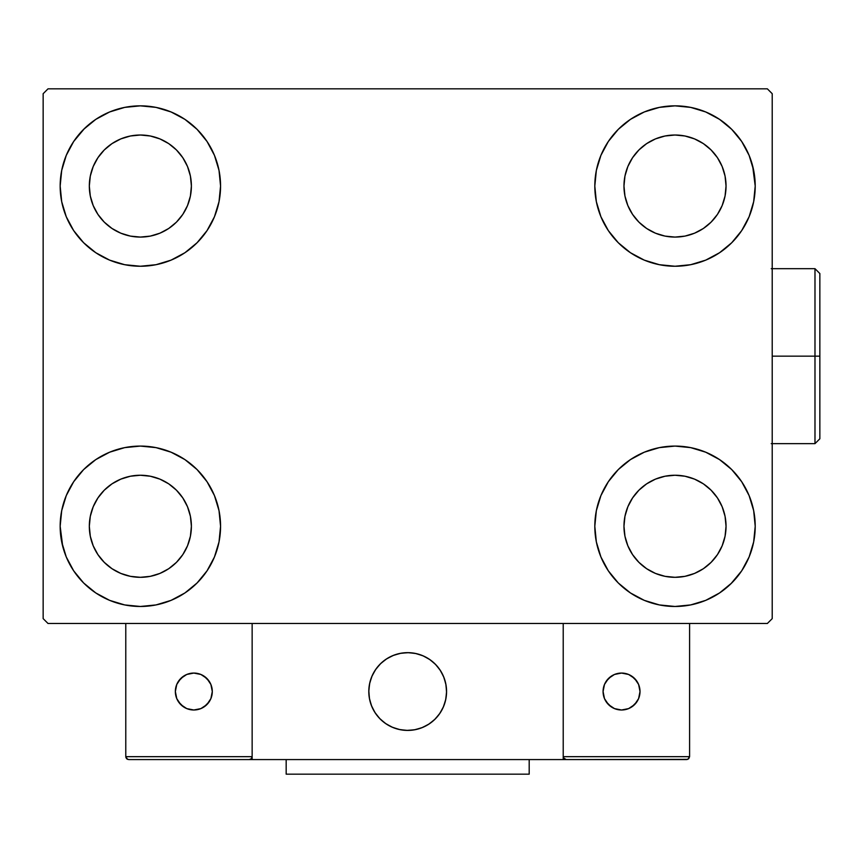 <?xml version="1.0" encoding="UTF-8"?>
<svg xmlns="http://www.w3.org/2000/svg" width="863" height="863" viewBox="0 0 863 863"><rect width="100%" height="100%" fill="white"/><g stroke="black" fill="none" stroke-linecap="round" stroke-linejoin="round"><path stroke-width="1.29" d="M62.719 546.365L60.162 526.279A80.194 80.194 0 0 1 140.356 446.085A80.194 80.194 0 0 1 220.561 526.279L219.019 541.921L214.456 556.969L207.044 570.831L197.066 582.989L184.919 592.957L171.047 600.368L156.009 604.931L140.356 606.473L124.714 604.931L109.666 600.368L95.804 592.957L83.646 582.989L73.679 570.831L66.268 556.969L61.705 541.921L60.162 526.279L61.705 510.637L66.268 495.589L73.679 481.727L83.646 469.569L95.804 459.601L109.666 452.19L124.714 447.627L140.356 446.085L156.009 447.627L171.047 452.19L184.919 459.601L197.066 469.569L207.044 481.727L214.456 495.589L219.019 510.637L220.561 526.279A80.194 80.194 0 0 1 140.356 606.473A80.194 80.194 0 0 1 60.162 526.279L61.705 510.637M752.644 165.955L755.211 186.052A80.194 80.194 0 0 1 675.006 266.246A80.194 80.194 0 0 1 594.812 186.052A80.194 80.194 0 0 1 675.006 105.847A80.194 80.194 0 0 1 755.211 186.052L753.669 201.694L749.106 216.742L741.695 230.604L731.716 242.751L719.559 252.73L705.697 260.141L690.659 264.704L675.006 266.246L659.364 264.704L644.316 260.141L630.454 252.73L618.296 242.751L608.329 230.604L600.918 216.742L596.355 201.694L594.812 186.052L596.355 170.399L600.918 155.362L608.329 141.489L618.296 129.342L630.454 119.364L644.316 111.953L659.364 107.39L675.006 105.847L690.659 107.39L705.697 111.953L719.559 119.364L731.716 129.342L741.695 141.489L749.106 155.362L753.669 170.399L755.211 186.052L753.669 201.694M753.669 510.637L755.211 526.279A80.194 80.194 0 0 1 675.006 606.473A80.194 80.194 0 0 1 594.812 526.279A80.194 80.194 0 0 1 675.006 446.085A80.194 80.194 0 0 1 755.211 526.279L753.669 541.921L749.106 556.969L741.695 570.831L731.716 582.989L719.559 592.957L705.697 600.368L690.659 604.931L675.006 606.473L659.364 604.931L644.316 600.368L630.454 592.957L618.296 582.989L608.329 570.831L600.918 556.969L596.355 541.921L594.812 526.279L596.355 510.637L600.918 495.589L608.329 481.727L618.296 469.569L630.454 459.601L644.316 452.19L659.364 447.627L675.006 446.085L690.659 447.627L705.697 452.19L719.559 459.601L731.716 469.569L741.695 481.727L749.106 495.589L753.669 510.637L755.211 526.279L753.669 541.921M61.705 201.694L60.162 186.052A80.194 80.194 0 0 1 140.356 105.847A80.194 80.194 0 0 1 220.561 186.052L219.019 201.694L214.456 216.742L207.044 230.604L197.066 242.751L184.919 252.73L171.047 260.141L156.009 264.704L140.356 266.246L124.714 264.704L109.666 260.141L95.804 252.73L83.646 242.751L73.679 230.604L66.268 216.742L61.705 201.694L60.162 186.052L61.705 170.399L66.268 155.362L73.679 141.489L83.646 129.342L95.804 119.364L109.666 111.953L124.714 107.39L140.356 105.847L156.009 107.39L171.047 111.953L184.919 119.364L197.066 129.342L207.044 141.489L214.456 155.362L219.019 170.399L220.561 186.052A80.194 80.194 0 0 1 140.356 266.246A80.194 80.194 0 0 1 60.162 186.052L61.705 170.399M97.929 214.402L104.272 222.136L97.929 214.402L93.204 205.577L90.302 196.009L89.321 186.052A51.036 51.036 0 0 1 140.356 135.016A51.036 51.036 0 0 1 191.392 186.052A51.036 51.036 0 0 1 140.356 237.077A51.036 51.036 0 0 1 89.321 186.052L90.302 176.095L93.204 166.516L90.302 176.095M632.579 554.629L638.922 562.363L632.579 554.629L627.854 545.804L624.952 536.236L623.971 526.279A51.036 51.036 0 0 1 675.006 475.243A51.036 51.036 0 0 1 726.042 526.279A51.036 51.036 0 0 1 675.006 577.315A51.036 51.036 0 0 1 623.971 526.279L624.952 516.322L627.854 506.754L624.952 516.322M632.579 214.402L638.922 222.136L632.579 214.402L627.854 205.577L624.952 196.009L623.971 186.052A51.036 51.036 0 0 1 675.006 135.016A51.036 51.036 0 0 1 726.042 186.052A51.036 51.036 0 0 1 675.006 237.077A51.036 51.036 0 0 1 623.971 186.052L624.952 176.095L627.854 166.516L624.952 176.095M97.929 554.629L104.272 562.363L97.929 554.629L93.204 545.804L90.302 536.236L89.321 526.279A51.036 51.036 0 0 1 140.356 475.243A51.036 51.036 0 0 1 191.392 526.279A51.036 51.036 0 0 1 140.356 577.315A51.036 51.036 0 0 1 89.321 526.279L90.302 516.322L93.204 506.754L90.302 516.322M767.358 88.835L48.015 88.835L43.15 93.7L43.15 618.631L48.015 623.485L767.358 623.485L772.212 618.631L772.212 93.7L767.358 88.835L48.015 88.835L43.15 93.7L43.15 618.631L48.015 623.485L767.358 623.485L772.212 618.631L772.212 93.7L767.358 88.835M83.646 469.569L95.804 459.601M197.066 582.989L184.919 592.957L174.013 599.073M618.296 129.342L630.454 119.364L641.349 113.258M731.716 242.751L719.559 252.73M719.559 459.601L731.716 469.569M95.804 252.73L83.646 242.751M73.679 141.489L84.498 128.501M184.919 119.364L197.066 129.342M104.272 222.136L112.007 228.479L104.272 222.136M120.831 233.193L130.399 236.106L120.831 233.193L112.007 228.479M168.717 228.479L176.451 222.136L182.794 214.402L176.451 222.136L168.717 228.479L159.892 233.193L150.313 236.106L140.356 237.077L130.399 236.106M187.508 205.577L190.41 196.009L187.508 205.577L182.794 214.402M182.794 157.692L176.451 149.957L168.717 143.614L176.451 149.957L182.794 157.692L187.508 166.516L190.41 176.095L191.392 186.052L190.41 196.009M159.892 138.9L150.313 135.998L159.892 138.9L168.717 143.614M112.007 143.614L104.272 149.957L97.929 157.692L104.272 149.957L112.007 143.614L120.831 138.9L130.399 135.998L140.356 135.016L150.313 135.998M741.695 570.831L730.875 583.82M630.454 592.957L618.296 582.989M638.922 562.363L646.657 568.717L638.922 562.363M655.481 573.431L665.049 576.333L655.481 573.431L646.657 568.717M703.367 568.717L711.09 562.363L717.444 554.629L711.09 562.363L703.367 568.717L694.542 573.431L684.963 576.333L675.006 577.315L665.049 576.333M722.158 545.804L725.06 536.236L722.158 545.804L717.444 554.629M717.444 497.929L711.09 490.195L703.367 483.841L711.09 490.195L717.444 497.929L722.158 506.754L725.06 516.322L726.042 526.279L725.06 536.236M694.542 479.127L684.963 476.225L694.542 479.127L703.367 483.841M646.657 483.841L638.922 490.195L632.579 497.929L638.922 490.195L646.657 483.841L655.481 479.127L665.049 476.225L675.006 475.243L684.963 476.225M741.695 141.489L733.485 131.165M638.922 222.136L646.657 228.479L638.922 222.136M655.481 233.193L665.049 236.106L655.481 233.193L646.657 228.479M703.367 228.479L711.09 222.136L717.444 214.402L711.09 222.136L703.367 228.479L694.542 233.193L684.963 236.106L675.006 237.077L665.049 236.106M722.158 205.577L725.06 196.009L722.158 205.577L717.444 214.402M717.444 157.692L711.09 149.957L703.367 143.614L711.09 149.957L717.444 157.692L722.158 166.516L725.06 176.095L726.042 186.052L725.06 196.009M694.542 138.9L684.963 135.998L694.542 138.9L703.367 143.614M646.657 143.614L638.922 149.957L632.579 157.692L638.922 149.957L646.657 143.614L655.481 138.9L665.049 135.998L675.006 135.016L684.963 135.998M73.679 570.831L81.888 581.166M104.272 562.363L112.007 568.717L104.272 562.363M120.831 573.431L130.399 576.333L120.831 573.431L112.007 568.717M168.717 568.717L176.451 562.363L182.794 554.629L176.451 562.363L168.717 568.717L159.892 573.431L150.313 576.333L140.356 577.315L130.399 576.333M187.508 545.804L190.41 536.236L187.508 545.804L182.794 554.629M182.794 497.929L176.451 490.195L168.717 483.841L176.451 490.195L182.794 497.929L187.508 506.754L190.41 516.322L191.392 526.279L190.41 536.236M159.892 479.127L150.313 476.225L159.892 479.127L168.717 483.841M112.007 483.841L104.272 490.195L97.929 497.929L104.272 490.195L112.007 483.841L120.831 479.127L130.399 476.225L140.356 475.243L150.313 476.225M95.804 119.364L93.646 120.863M83.646 129.342L81.888 131.165M93.204 166.516L97.929 157.692M719.559 592.957L721.727 591.468M731.716 582.989L733.485 581.166M627.854 506.754L632.579 497.929M731.716 129.342L730.875 128.501M600.918 155.362L599.062 160.27M741.695 230.604L743.172 228.307M627.854 166.516L632.579 157.692M73.679 481.727L72.201 484.024M83.646 582.989L84.498 583.82M214.456 556.969L216.3 552.05M93.204 506.754L97.929 497.929M368.803 691.533A38.889 38.889 0 0 1 407.681 652.655A38.889 38.889 0 0 1 446.57 691.533L445.815 683.949L443.604 676.657L440.011 669.936L435.179 664.035L429.289 659.203L422.568 655.61L415.265 653.399L407.681 652.655L400.098 653.399L392.805 655.61L386.085 659.203L380.184 664.035L375.351 669.936L371.759 676.657L369.547 683.949L368.803 691.533L369.547 699.116L371.759 706.419L375.351 713.14L380.184 719.03L386.085 723.863L392.805 727.455L400.098 729.667L407.681 730.422L415.265 729.667L422.568 727.455L429.289 723.863L435.179 719.03L440.011 713.14L443.604 706.419L445.815 699.116L446.57 691.533A38.889 38.889 0 0 1 407.681 730.422A38.889 38.889 0 0 1 368.803 691.533M689.591 756.668L563.215 756.668L563.215 623.485L563.215 756.668L689.591 756.668L688.739 758.728L689.591 756.668L689.591 623.485L689.591 756.668L687.789 759.354L563.215 759.58L563.215 623.485L563.215 759.58L252.147 759.58L252.147 623.485L563.215 623.485L252.147 623.485L252.147 759.58L128.695 759.58L249.234 759.58L251.295 758.728L252.147 756.668L125.782 756.668L125.782 623.485L125.782 756.668L126.634 758.728L128.695 759.58L126.634 758.728L127.573 759.354L125.782 756.668L125.998 757.779M563.215 756.668L564.068 758.728L563.442 757.779L566.139 759.58L249.234 759.58L251.295 758.728L249.234 759.58L251.295 758.728L252.147 756.668L125.782 756.668M368.943 694.844L369.45 698.631M370.335 702.342L371.575 705.956M373.161 709.418L375.081 712.719M377.314 715.815L379.839 718.674M388.911 725.589L392.341 727.261M403.377 730.174L407.185 730.411M410.993 730.281L414.779 729.764M418.49 728.89L422.104 727.649M425.567 726.063L428.868 724.143M431.964 721.91L434.823 719.375L431.964 721.91M437.422 716.581L439.731 713.55M441.737 710.303L443.409 706.873M446.333 695.837L446.559 692.029M446.43 688.221L445.912 684.435M445.038 680.724L443.798 677.121M442.212 673.647L440.292 670.346M438.059 667.25L435.535 664.391M426.451 657.477L423.021 655.804M411.996 652.892L408.188 652.655M404.369 652.795L400.594 653.302M396.872 654.186L393.269 655.427M389.796 657.013L386.495 658.933M383.409 661.166L380.54 663.69M377.951 666.484L375.632 669.515M373.625 672.762L371.953 676.193M369.04 687.228L368.803 691.036M401.079 653.215A38.889 38.889 0 0 1 445.998 684.931A38.889 38.889 0 0 1 414.283 729.85A38.889 38.889 0 0 1 369.364 698.135A38.889 38.889 0 0 1 401.079 653.215L393.733 655.244L386.915 658.663L380.907 663.345L375.923 669.105L372.158 675.74L369.752 682.967L368.814 690.54L369.364 698.135L371.392 705.481L374.812 712.299L379.493 718.318L385.254 723.302L391.888 727.067L399.116 729.462L406.689 730.4L414.283 729.85L421.64 727.833L428.447 724.413L434.467 719.731L439.45 713.96L443.215 707.336L445.61 700.098L446.559 692.536L445.998 684.931L443.981 677.584L440.562 670.767L435.88 664.758L430.108 659.774L423.485 656.009L416.246 653.604L408.684 652.665L401.079 653.215M563.215 623.485L689.591 623.485L563.215 623.485M566.139 759.58L564.068 758.728L566.139 759.58L686.678 759.58L688.739 758.728M564.068 758.728L565.017 759.354M251.931 757.779L251.295 758.728M640.012 691.533A18.468 18.468 0 0 1 621.543 710.001A18.468 18.468 0 0 1 603.075 691.533A18.468 18.468 0 0 1 621.543 673.064A18.468 18.468 0 0 1 640.012 691.533L638.609 684.467L634.607 678.469L628.609 674.467L621.543 673.064L614.478 674.467L608.48 678.469L604.478 684.467L603.075 691.533L604.478 698.599L608.48 704.596L614.478 708.599L621.543 710.001L628.609 708.599L634.607 704.596L638.609 698.599L640.012 691.533M606.182 701.792L611.284 706.894M631.802 706.894L636.905 701.792M636.905 681.274L631.802 676.182M611.284 676.182L606.182 681.274M193.819 673.064A18.468 18.468 0 0 1 212.298 691.533A18.468 18.468 0 0 1 193.819 710.001A18.468 18.468 0 0 1 175.351 691.533A18.468 18.468 0 0 1 193.819 673.064L186.753 674.467L180.766 678.469L176.764 684.467L175.351 691.533L176.764 698.599L180.766 704.596L186.753 708.599L193.819 710.001L200.896 708.599L206.883 704.596L210.885 698.599L212.298 691.533L210.885 684.467L206.883 678.469L200.896 674.467L193.819 673.064M204.089 706.894L209.18 701.792M209.18 681.274L204.089 676.182M183.56 676.182L178.468 681.274M178.468 701.792L183.56 706.894M529.192 759.58L529.192 774.165L286.171 774.165L286.171 759.58L286.171 774.165L529.192 774.165L529.192 759.58M814.985 356.16L814.985 443.647L814.985 356.16L772.212 356.16L814.985 356.16L814.985 268.673L814.985 356.16L819.85 356.16L814.985 356.16M819.85 438.792L819.85 356.16L819.85 438.792L814.985 443.647L771.242 443.647M819.85 273.539L819.85 356.16L819.85 273.539L814.985 268.673L771.242 268.673"/></g></svg>
